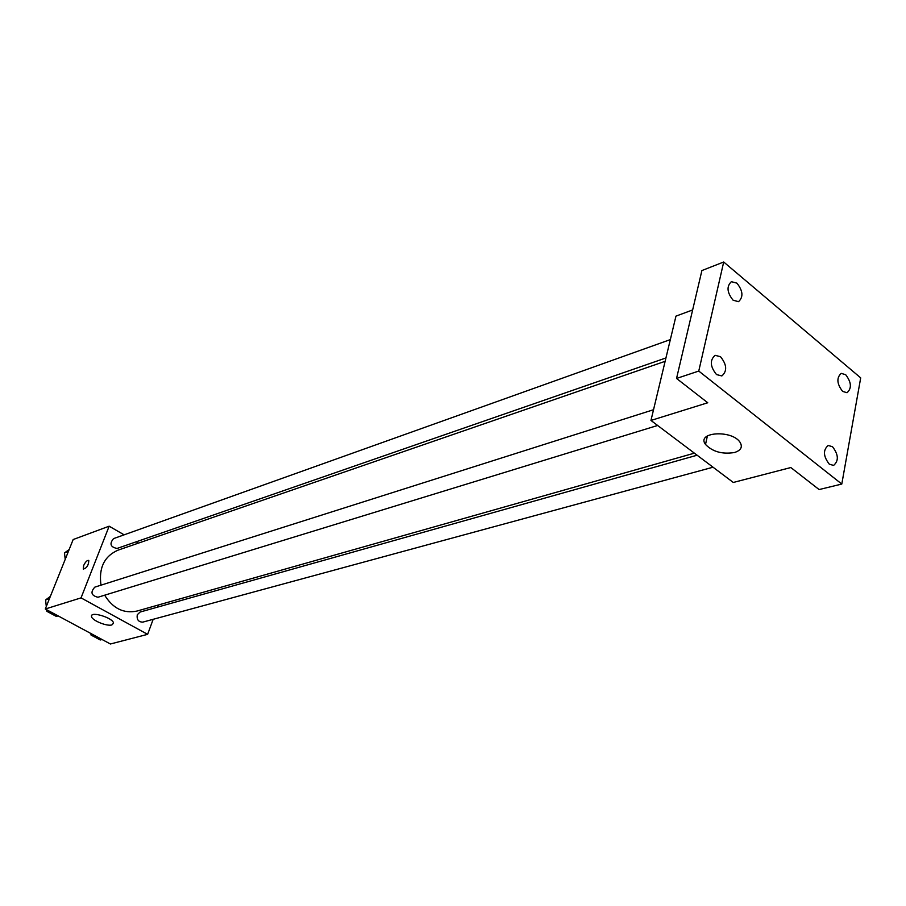 <?xml version="1.0" encoding="UTF-8"?>
<svg xmlns="http://www.w3.org/2000/svg" width="906" height="906" viewBox="0 0 906 906"><rect width="100%" height="100%" fill="white"/><g stroke="black" fill="none" stroke-linecap="round" stroke-linejoin="round"><path stroke-width="1.36" d="M153.171 619.308L147.621 634.347L110.407 643.996L45.3 609.002L73.171 539.534L109.15 526.193L124.111 534.834M136.183 541.811L138.437 543.113M665.14 361.313L117.905 550.202C104.269 556.295 98.629 567.949 100.985 585.174M104.666 595.185C112.956 608.515 123.726 613.804 136.999 611.052L694.392 453.159M147.621 634.347L81.042 597.881L109.15 526.193M158.459 604.97L157.678 607.088M653.532 409.727L94.813 587.133C90.215 592.264 91.268 595.638 97.973 597.247L657.643 425.469M670.349 339.591L113.533 538.617C109.275 543.804 110.453 547.088 117.044 548.458L665.944 357.949M713.045 467.213L142.82 622.116C138.459 622.071 136.613 619.613 137.27 614.755L140.079 612.048L697.122 455.208M81.042 597.881L45.3 609.002M111.902 624.913C106.851 626.669 91.302 620.134 91.483 616.318C90.509 610.848 113.578 618.051 113.51 623.192L111.902 624.913M83.499 569.24L83.59 565.65C85.538 561.663 87.27 559.976 88.811 560.565C88.516 565.389 86.682 568.221 83.284 569.059L83.59 565.65C85.311 562.026 86.976 560.27 88.595 560.384M841.787 484.053L698.764 371.064L723.701 262.004L860.7 377.881L841.787 484.053L819.103 489.557L790.847 467.541L733.282 482.468L650.961 420.441L675.967 316.126L692.637 309.943M723.701 262.004L701.901 270.554L676.544 378.448L698.764 371.064M650.961 420.441L707.745 402.762L676.544 378.448M734.506 452.513C722.275 454.45 712.603 451.766 705.514 444.45C695.978 432.06 731.674 429.489 739.976 442.185C742.852 446.941 741.029 450.384 734.506 452.513M720.508 356.704C726.884 364.654 727.337 371.075 721.856 375.945L716.521 374.574C710.134 366.647 709.658 360.226 715.083 355.311L720.508 356.704M832.512 446.715C838.526 454.586 838.888 460.814 833.599 465.424L829.307 464.189C823.282 456.352 822.897 450.101 828.152 445.469L832.512 446.715M845.683 374.699C851.436 382.275 851.9 388.289 847.053 392.717L842.625 391.415C836.85 383.85 836.374 377.836 841.198 373.374L845.683 374.699M736.906 283.148C742.977 290.815 743.532 296.987 738.549 301.664L733.101 300.214C726.997 292.581 726.419 286.398 731.369 281.675L736.906 283.148M102.061 639.511L100.249 639.987L91.03 635.038L90.86 633.498M92.831 634.551L91.03 635.038M46.297 606.51L45.583 599.953L50.362 596.386M58.075 615.876L56.319 616.397L46.818 611.301L46.648 609.727M49.422 598.73L45.583 599.953M48.573 610.757L46.818 611.301M65.209 559.398L64.485 552.943L69.162 549.534M68.346 551.55L64.485 552.943M91.902 615.219L91.483 616.318M707.405 435.888L705.514 444.45"/></g></svg>
